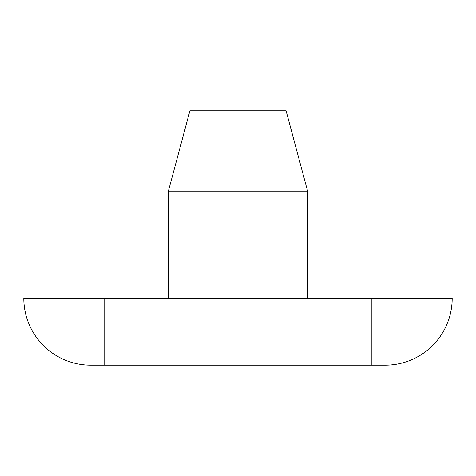 <?xml version="1.0" encoding="UTF-8"?>
<svg xmlns="http://www.w3.org/2000/svg" width="476" height="476" viewBox="0 0 476 476"><rect width="100%" height="100%" fill="white"/><g stroke="black" fill="none" stroke-linecap="round" stroke-linejoin="round"><path stroke-width="0.71" d="M286.094 110.819L189.906 110.819L168.385 191.144L307.615 191.144L286.094 110.819M307.615 298.244L307.615 191.144M371.875 298.244L452.2 298.244A66.938 66.938 0 0 1 385.262 365.181L90.737 365.181A66.938 66.938 0 0 1 23.8 298.244L371.875 298.244L371.875 365.181M452.2 298.244A66.938 66.938 0 0 1 385.262 365.181M104.125 298.244L104.125 365.181M168.385 191.144L168.385 298.244L168.385 191.144L189.906 110.819"/></g></svg>
